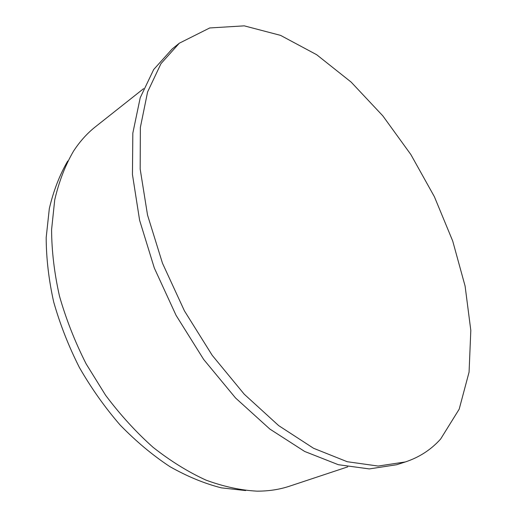<?xml version="1.0" encoding="UTF-8"?>
<svg xmlns="http://www.w3.org/2000/svg" width="517" height="517" viewBox="0 0 517 517"><rect width="100%" height="100%" fill="white"/><g stroke="black" fill="none" stroke-linecap="round" stroke-linejoin="round"><path stroke-width="0.78" d="M440.626 439.043C431.068 449.687 419.306 457.319 405.347 461.946L378.16 466.056L347.211 461.713L313.573 448.284L278.676 425.62L244.25 394.219L212.209 355.321L184.414 310.833L162.467 263.185L147.532 215.053L140.172 169.046L140.365 127.428L147.597 91.936L160.949 63.688L179.309 43.208L209.721 27.957L244.25 25.85L280.531 35.363L316.656 54.705L351.14 82.093L382.838 115.873L410.847 154.531L434.377 196.693L452.705 241.006L465.1 286.082L470.813 330.389L469.074 372.124L459.186 409.173L440.626 439.043M405.347 461.946L396.617 464.744L369.319 468.919L338.325 464.705L304.687 451.47L269.848 429.058L235.545 397.98L203.666 359.444L176.064 315.338L154.337 268.065L139.609 220.268L132.449 174.533L132.83 133.115L140.217 97.732L153.704 69.504L172.174 48.979L179.309 43.208M347.76 466.857L289.565 486.174C279.516 489.528 268.672 491.182 257.027 491.15C240.689 490.297 223.687 486.626 206.018 480.131C188.188 471.989 170.558 461.061 153.135 447.367C136.1 432.18 120.261 414.815 105.604 395.272L86.139 363.884C74.933 341.718 66.04 319.099 59.461 296.034C54.324 273.099 51.694 250.978 51.584 229.671L54.724 199.872C58.99 181.545 65.252 165.317 73.504 151.184C79.864 141.432 87.205 133.276 95.516 126.717L143.597 88.659M245.665 490.568L221.321 487.848C204.377 483.524 187.219 476.448 169.841 466.599C152.573 455.206 136.01 441.35 120.144 425.039C104.957 407.493 91.373 388.325 79.405 367.522C68.58 346.099 60.004 324.224 53.671 301.902C48.74 279.684 46.246 258.235 46.187 237.549L49.328 208.564C53.529 190.702 59.675 174.849 67.759 161"/></g></svg>
